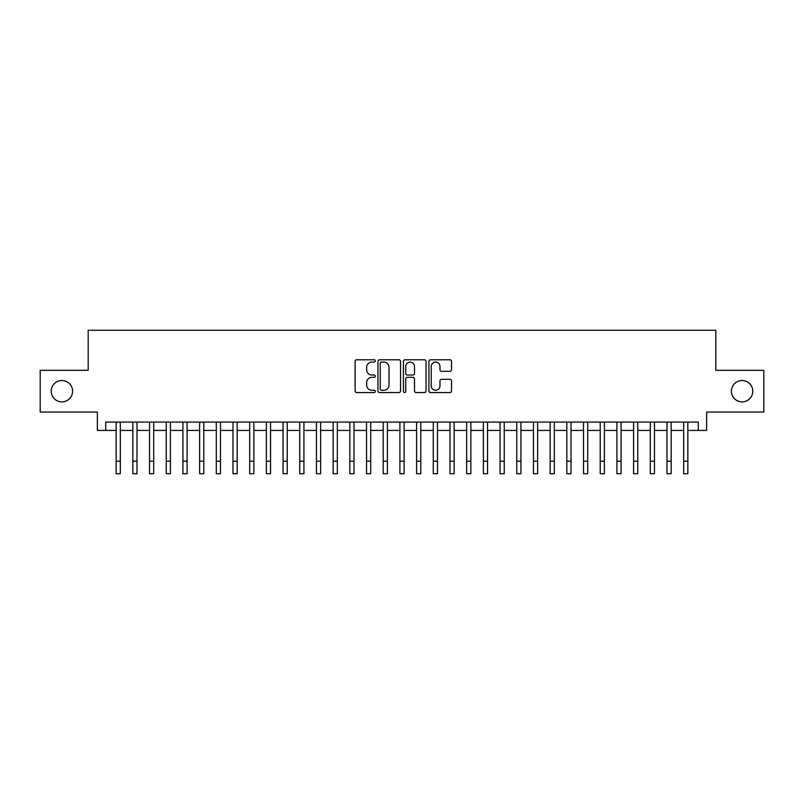<?xml version="1.0" encoding="UTF-8"?>
<svg xmlns="http://www.w3.org/2000/svg" width="804" height="804" viewBox="0 0 804 804"><rect width="100%" height="100%" fill="white"/><g stroke="black" fill="none" stroke-linecap="round" stroke-linejoin="round"><path stroke-width="1.21" d="M375.297 360.936A1.146 1.146 0 0 0 374.151 359.78L356.735 359.78A1.638 1.638 0 0 0 355.097 361.428L355.097 390.915A1.638 1.638 0 0 0 356.735 392.553L374.151 392.553A1.146 1.146 0 0 0 375.297 391.407A1.146 1.146 0 0 0 374.151 390.262L371.89 390.262A5.246 5.246 0 0 1 366.654 385.015L366.654 382.563A5.246 5.246 0 0 1 371.89 377.317L374.151 377.317A1.146 1.146 0 0 0 375.297 376.171A1.146 1.146 0 0 0 374.151 375.026L371.89 375.026A5.246 5.246 0 0 1 366.654 369.78L366.654 367.317A5.246 5.246 0 0 1 371.89 362.081L374.151 362.081A1.146 1.146 0 0 0 375.297 360.936M731.419 391.196A10.683 10.683 0 0 0 742.102 401.879A10.683 10.683 0 0 0 752.785 391.196A10.683 10.683 0 0 0 742.102 380.513A10.683 10.683 0 0 0 731.419 391.196M51.215 391.196A10.683 10.683 0 0 0 61.898 401.879A10.683 10.683 0 0 0 72.581 391.196A10.683 10.683 0 0 0 61.898 380.513A10.683 10.683 0 0 0 51.215 391.196M449.888 371.337A1.638 1.638 0 0 0 451.526 369.699L451.526 361.428A1.638 1.638 0 0 0 449.888 359.78L430.552 359.78A1.638 1.638 0 0 0 428.914 361.428L428.914 390.915A1.638 1.638 0 0 0 430.552 392.553L449.888 392.553A1.638 1.638 0 0 0 451.526 390.915L451.526 380.925A1.638 1.638 0 0 0 449.888 379.287L441.607 379.287A1.638 1.638 0 0 0 439.969 380.925L439.969 385.88A4.382 4.382 0 0 1 435.587 390.262A4.382 4.382 0 0 1 431.205 385.88L431.205 366.463A4.382 4.382 0 0 1 435.587 362.081A4.382 4.382 0 0 1 439.969 366.463L439.969 369.699A1.638 1.638 0 0 0 441.607 371.337L449.888 371.337M105.716 430.421L105.716 422.07L698.284 422.07L698.284 430.421L706.626 430.421L706.626 412.06L763.8 412.06L763.8 370.322L715.811 370.322L715.811 330.263L88.189 330.263L88.189 370.322L40.2 370.322L40.2 412.06L97.374 412.06L97.374 430.421L116.148 430.421M400.563 361.428A1.638 1.638 0 0 0 398.925 359.78L379.599 359.78A1.638 1.638 0 0 0 377.96 361.428L377.96 390.915A1.638 1.638 0 0 0 379.599 392.553L398.925 392.553A1.638 1.638 0 0 0 400.563 390.915L400.563 361.428M405.075 359.78L424.401 359.78A1.638 1.638 0 0 1 426.04 361.428L426.04 390.915A1.638 1.638 0 0 1 424.401 392.553L416.13 392.553A1.638 1.638 0 0 1 414.492 390.915L414.492 378.955A1.638 1.638 0 0 0 412.854 377.317L407.367 377.317A1.638 1.638 0 0 0 405.729 378.955L405.729 391.407A1.146 1.146 0 0 1 404.583 392.553A1.146 1.146 0 0 1 403.437 391.407L403.437 361.428A1.638 1.638 0 0 1 405.075 359.78M120.319 430.421L132.841 430.421M137.012 430.421L149.534 430.421M153.705 430.421L166.227 430.421M170.398 430.421L182.92 430.421M187.091 430.421L199.613 430.421M203.784 430.421L216.296 430.421M220.477 430.421L232.989 430.421M237.17 430.421L249.682 430.421M253.863 430.421L266.375 430.421M270.546 430.421L283.068 430.421M287.239 430.421L299.761 430.421M303.932 430.421L316.454 430.421M320.625 430.421L333.147 430.421M337.318 430.421L349.84 430.421M354.011 430.421L366.534 430.421M370.704 430.421L383.217 430.421M387.397 430.421L399.91 430.421M404.09 430.421L416.603 430.421M420.783 430.421L433.296 430.421M437.466 430.421L449.989 430.421M454.159 430.421L466.682 430.421M470.853 430.421L483.375 430.421M487.546 430.421L500.068 430.421M504.239 430.421L516.761 430.421M520.932 430.421L533.454 430.421M537.625 430.421L550.137 430.421M554.318 430.421L566.83 430.421M571.011 430.421L583.523 430.421M587.704 430.421L600.216 430.421M604.387 430.421L616.909 430.421M621.08 430.421L633.602 430.421M637.773 430.421L650.295 430.421M654.466 430.421L666.988 430.421M671.159 430.421L683.681 430.421M687.852 430.421L698.284 430.421M381.397 362.081A1.146 1.146 0 0 0 380.252 363.227L380.252 389.116A1.146 1.146 0 0 0 381.397 390.262L383.769 390.262A5.246 5.246 0 0 0 389.015 385.015L389.015 367.317A5.246 5.246 0 0 0 383.769 362.081L381.397 362.081M414.492 366.544A4.382 4.382 0 0 0 410.11 362.162A4.382 4.382 0 0 0 405.729 366.544L405.729 373.388A1.638 1.638 0 0 0 407.367 375.026L412.854 375.026A1.638 1.638 0 0 0 414.492 373.388L414.492 366.544M116.148 461.215L120.319 461.215L120.319 473.737L116.148 473.737L116.148 422.07M120.319 461.215L120.319 422.07M132.841 461.215L137.012 461.215L137.012 473.737L132.841 473.737L132.841 422.07M137.012 461.215L137.012 422.07M149.534 461.215L153.705 461.215L153.705 473.737L149.534 473.737L149.534 422.07M153.705 461.215L153.705 422.07M166.227 461.215L170.398 461.215L170.398 473.737L166.227 473.737L166.227 422.07M170.398 461.215L170.398 422.07M182.92 461.215L187.091 461.215L187.091 473.737L182.92 473.737L182.92 422.07M187.091 461.215L187.091 422.07M199.613 461.215L203.784 461.215L203.784 473.737L199.613 473.737L199.613 422.07M203.784 461.215L203.784 422.07M216.296 461.215L220.477 461.215L220.477 473.737L216.296 473.737L216.296 422.07M220.477 461.215L220.477 422.07M232.989 461.215L237.17 461.215L237.17 473.737L232.989 473.737L232.989 422.07M237.17 461.215L237.17 422.07M249.682 461.215L253.863 461.215L253.863 473.737L249.682 473.737L249.682 422.07M253.863 461.215L253.863 422.07M266.375 461.215L270.546 461.215L270.546 473.737L266.375 473.737L266.375 422.07M270.546 461.215L270.546 422.07M283.068 461.215L287.239 461.215L287.239 473.737L283.068 473.737L283.068 422.07M287.239 461.215L287.239 422.07M299.761 461.215L303.932 461.215L303.932 473.737L299.761 473.737L299.761 422.07M303.932 461.215L303.932 422.07M316.454 461.215L320.625 461.215L320.625 473.737L316.454 473.737L316.454 422.07M320.625 461.215L320.625 422.07M333.147 461.215L337.318 461.215L337.318 473.737L333.147 473.737L333.147 422.07M337.318 461.215L337.318 422.07M349.84 461.215L354.011 461.215L354.011 473.737L349.84 473.737L349.84 422.07M354.011 461.215L354.011 422.07M366.534 461.215L370.704 461.215L370.704 473.737L366.534 473.737L366.534 422.07M370.704 461.215L370.704 422.07M383.217 461.215L387.397 461.215L387.397 473.737L383.217 473.737L383.217 422.07M387.397 461.215L387.397 422.07M399.91 461.215L404.09 461.215L404.09 473.737L399.91 473.737L399.91 422.07M404.09 461.215L404.09 422.07M416.603 461.215L420.783 461.215L420.783 473.737L416.603 473.737L416.603 422.07M420.783 461.215L420.783 422.07M433.296 461.215L437.466 461.215L437.466 473.737L433.296 473.737L433.296 422.07M437.466 461.215L437.466 422.07M449.989 461.215L454.159 461.215L454.159 473.737L449.989 473.737L449.989 422.07M454.159 461.215L454.159 422.07M466.682 461.215L470.853 461.215L470.853 473.737L466.682 473.737L466.682 422.07M470.853 461.215L470.853 422.07M483.375 461.215L487.546 461.215L487.546 473.737L483.375 473.737L483.375 422.07M487.546 461.215L487.546 422.07M500.068 461.215L504.239 461.215L504.239 473.737L500.068 473.737L500.068 422.07M504.239 461.215L504.239 422.07M516.761 461.215L520.932 461.215L520.932 473.737L516.761 473.737L516.761 422.07M520.932 461.215L520.932 422.07M533.454 461.215L537.625 461.215L537.625 473.737L533.454 473.737L533.454 422.07M537.625 461.215L537.625 422.07M550.137 461.215L554.318 461.215L554.318 473.737L550.137 473.737L550.137 422.07M554.318 461.215L554.318 422.07M566.83 461.215L571.011 461.215L571.011 473.737L566.83 473.737L566.83 422.07M571.011 461.215L571.011 422.07M583.523 461.215L587.704 461.215L587.704 473.737L583.523 473.737L583.523 422.07M587.704 461.215L587.704 422.07M600.216 461.215L604.387 461.215L604.387 473.737L600.216 473.737L600.216 422.07M604.387 461.215L604.387 422.07M616.909 461.215L621.08 461.215L621.08 473.737L616.909 473.737L616.909 422.07M621.08 461.215L621.08 422.07M633.602 461.215L637.773 461.215L637.773 473.737L633.602 473.737L633.602 422.07M637.773 461.215L637.773 422.07M650.295 461.215L654.466 461.215L654.466 473.737L650.295 473.737L650.295 422.07M654.466 461.215L654.466 422.07M666.988 461.215L671.159 461.215L671.159 473.737L666.988 473.737L666.988 422.07M671.159 461.215L671.159 422.07M683.681 461.215L687.852 461.215L687.852 473.737L683.681 473.737L683.681 422.07M687.852 461.215L687.852 422.07"/></g></svg>
